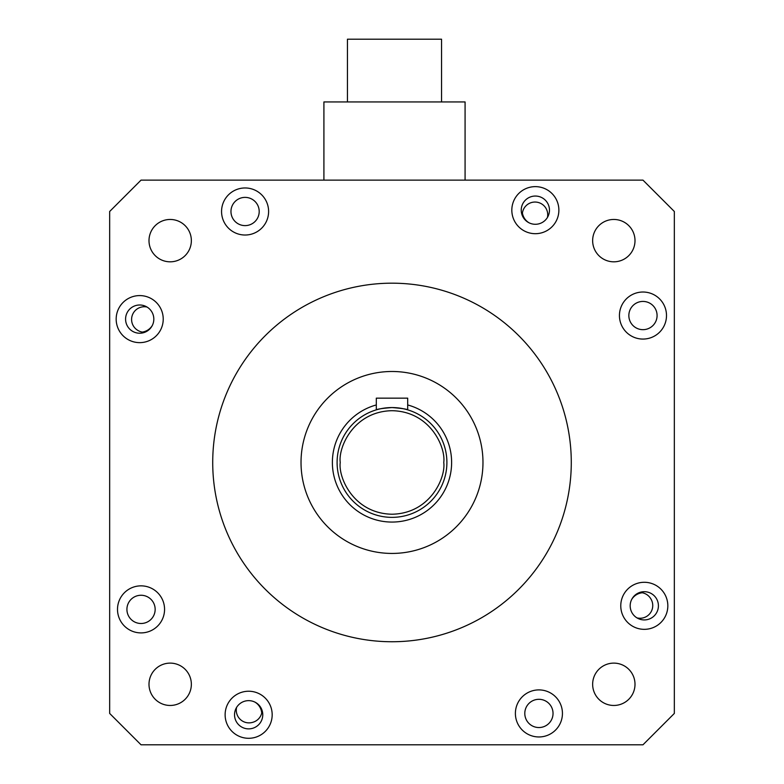<?xml version="1.0" encoding="UTF-8"?>
<svg xmlns="http://www.w3.org/2000/svg" width="784" height="784" viewBox="0 0 784 784"><rect width="100%" height="100%" fill="white"/><g stroke="black" fill="none" stroke-linecap="round" stroke-linejoin="round"><path stroke-width="1.18" d="M347.439 101.94L347.439 39.2L441.549 39.2L441.549 101.94M323.91 180.124L323.91 101.94L465.079 101.94L465.079 180.124M446.9 462.462A54.9 54.9 0 0 1 392 517.362A54.9 54.9 0 0 1 337.1 462.462A54.9 54.9 0 0 1 392 407.562A54.9 54.9 0 0 1 446.9 462.462A54.9 54.9 0 0 0 392 407.562A54.9 54.9 0 0 0 337.1 462.462M407.69 409.856C406.769 409.081 401.545 408.317 392 407.562C382.474 408.317 377.241 409.072 376.31 409.856L376.31 398.154L407.69 398.154L407.69 409.856M407.69 404.956A59.604 59.604 0 0 1 392 522.066A59.604 59.604 0 0 1 376.31 404.956M547.428 217.472A12.711 12.711 0 0 0 535.011 202.047A12.711 12.711 0 0 0 522.33 215.629M147.01 307.034A12.711 12.711 0 0 0 138.062 330.525A12.711 12.711 0 0 0 144.736 332.298M236.572 707.452A12.711 12.711 0 0 0 252.477 722.387A12.711 12.711 0 0 0 262.081 710.412M636.99 617.89A12.711 12.711 0 0 0 650.808 598.8A12.711 12.711 0 0 0 639.538 592.528M301.027 462.462A90.973 90.973 0 0 0 392 553.435A90.973 90.973 0 0 0 482.973 462.462A90.973 90.973 0 0 0 392 371.489A90.973 90.973 0 0 0 301.027 462.462M620.771 605.816A23.53 23.53 0 0 0 644.301 629.336A23.53 23.53 0 0 0 667.831 605.816A23.53 23.53 0 0 0 644.301 582.287A23.53 23.53 0 0 0 620.771 605.816M630.179 605.816A14.112 14.112 0 0 0 644.301 619.928A14.112 14.112 0 0 0 658.413 605.816A14.112 14.112 0 0 0 644.301 591.695A14.112 14.112 0 0 0 630.179 605.816M225.126 714.763A23.53 23.53 0 0 0 248.646 738.293A23.53 23.53 0 0 0 272.175 714.763A23.53 23.53 0 0 0 248.646 691.233A23.53 23.53 0 0 0 225.126 714.763M234.534 714.763A14.112 14.112 0 0 0 248.646 728.875A14.112 14.112 0 0 0 262.767 714.763A14.112 14.112 0 0 0 248.646 700.641A14.112 14.112 0 0 0 234.534 714.763M116.169 319.117A23.53 23.53 0 0 0 139.699 342.637A23.53 23.53 0 0 0 163.229 319.117A23.53 23.53 0 0 0 139.699 295.588A23.53 23.53 0 0 0 116.169 319.117M125.587 319.117A14.112 14.112 0 0 0 139.699 333.229A14.112 14.112 0 0 0 153.821 319.117A14.112 14.112 0 0 0 139.699 304.996A14.112 14.112 0 0 0 125.587 319.117M515.392 713.43A23.53 23.53 0 0 0 538.912 736.96A23.53 23.53 0 0 0 562.442 713.43A23.53 23.53 0 0 0 538.912 689.9A23.53 23.53 0 0 0 515.392 713.43M524.8 713.43A14.112 14.112 0 0 0 538.912 727.542A14.112 14.112 0 0 0 553.034 713.43A14.112 14.112 0 0 0 538.912 699.308A14.112 14.112 0 0 0 524.8 713.43M117.502 609.384A23.53 23.53 0 0 0 141.032 632.904A23.53 23.53 0 0 0 164.562 609.384A23.53 23.53 0 0 0 141.032 585.854A23.53 23.53 0 0 0 117.502 609.384M126.92 609.384A14.112 14.112 0 0 0 141.032 623.496A14.112 14.112 0 0 0 155.154 609.384A14.112 14.112 0 0 0 141.032 595.262A14.112 14.112 0 0 0 126.92 609.384M221.558 211.494A23.53 23.53 0 0 0 245.088 235.024A23.53 23.53 0 0 0 268.608 211.494A23.53 23.53 0 0 0 245.088 187.964A23.53 23.53 0 0 0 221.558 211.494M230.966 211.494A14.112 14.112 0 0 0 245.088 225.616A14.112 14.112 0 0 0 259.2 211.494A14.112 14.112 0 0 0 245.088 197.382A14.112 14.112 0 0 0 230.966 211.494M511.825 210.161A23.53 23.53 0 0 0 535.354 233.691A23.53 23.53 0 0 0 558.874 210.161A23.53 23.53 0 0 0 535.354 186.631A23.53 23.53 0 0 0 511.825 210.161M521.233 210.161A14.112 14.112 0 0 0 535.354 224.283A14.112 14.112 0 0 0 549.466 210.161A14.112 14.112 0 0 0 535.354 196.049A14.112 14.112 0 0 0 521.233 210.161M619.438 315.55A23.53 23.53 0 0 0 642.968 339.07A23.53 23.53 0 0 0 666.498 315.55A23.53 23.53 0 0 0 642.968 292.02A23.53 23.53 0 0 0 619.438 315.55M628.846 315.55A14.112 14.112 0 0 0 642.968 329.662A14.112 14.112 0 0 0 657.08 315.55A14.112 14.112 0 0 0 642.968 301.428A14.112 14.112 0 0 0 628.846 315.55M592.645 684.285A21.178 21.178 0 0 0 613.823 705.463A21.178 21.178 0 0 0 635.001 684.285A21.178 21.178 0 0 0 613.823 663.117A21.178 21.178 0 0 0 592.645 684.285M148.999 684.285A21.178 21.178 0 0 0 170.177 705.463A21.178 21.178 0 0 0 191.355 684.285A21.178 21.178 0 0 0 170.177 663.117A21.178 21.178 0 0 0 148.999 684.285M148.999 240.639A21.178 21.178 0 0 0 170.177 261.817A21.178 21.178 0 0 0 191.355 240.639A21.178 21.178 0 0 0 170.177 219.461A21.178 21.178 0 0 0 148.999 240.639M592.645 240.639A21.178 21.178 0 0 0 613.823 261.817A21.178 21.178 0 0 0 635.001 240.639A21.178 21.178 0 0 0 613.823 219.461A21.178 21.178 0 0 0 592.645 240.639M212.719 462.462A179.281 179.281 0 0 1 392 283.181A179.281 179.281 0 0 1 571.281 462.462A179.281 179.281 0 0 1 392 641.743A179.281 179.281 0 0 1 212.719 462.462M642.968 180.124L141.032 180.124L109.662 211.494L109.662 713.43L141.032 744.8L642.968 744.8L674.338 713.43L674.338 211.494L642.968 180.124M528.857 222.695A14.112 14.112 0 0 1 522.418 213.042M152.233 325.605A14.112 14.112 0 0 1 142.257 332.093M631.767 599.319A14.112 14.112 0 0 1 642.312 592.763M255.143 702.229A14.112 14.112 0 0 1 261.729 713.058M443.764 462.462C445.841 477.603 430.308 513.52 392 514.226C353.692 513.52 338.159 477.603 340.236 462.462C338.159 447.321 353.692 411.404 392 410.698C430.308 411.404 445.841 447.321 443.764 462.462"/></g></svg>
